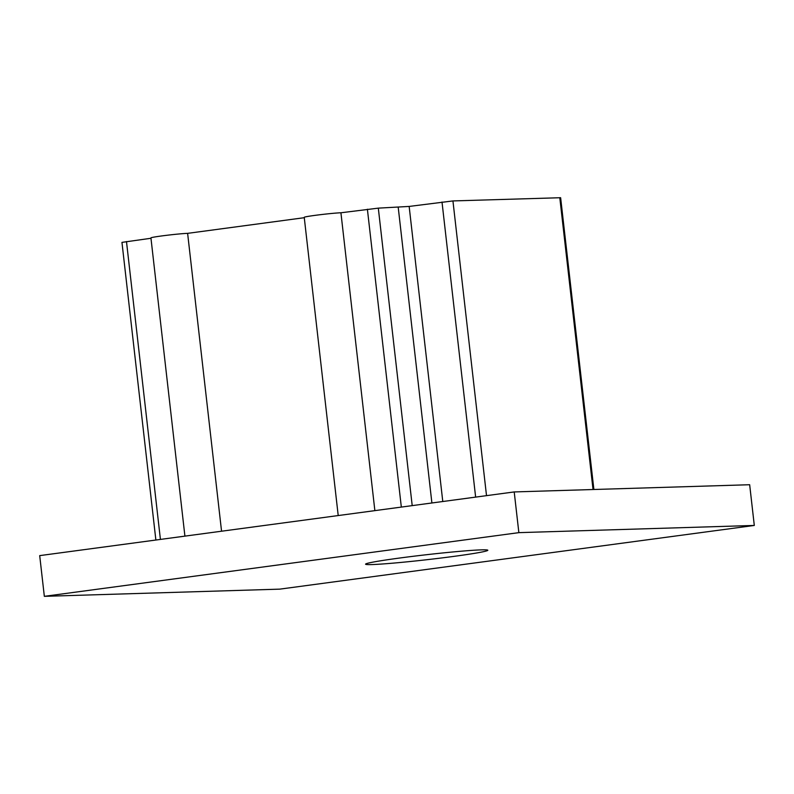 <?xml version="1.0" encoding="UTF-8"?>
<svg xmlns="http://www.w3.org/2000/svg" width="794" height="794" viewBox="0 0 794 794"><rect width="100%" height="100%" fill="white"/><g stroke="black" fill="none" stroke-linecap="round" stroke-linejoin="round"><path stroke-width="1.19" d="M514.214 491.933L749.665 484.727L754.3 525.449L279.786 589.138L44.335 596.334L518.859 532.645L514.214 491.933L39.7 555.621L44.335 596.334M518.859 532.645L754.3 525.449M371.939 564.564A61.515 2.501 -6.5 0 1 365.577 564.177A61.515 2.501 -6.5 0 1 426.408 554.728A61.515 2.501 -6.5 0 1 487.814 550.252A61.515 2.501 -6.5 0 1 440.789 558.063A61.515 2.501 -6.5 0 1 371.939 564.564M150.969 238.269L121.958 242.378L155.872 540.029M304.281 217.695L187.622 233.357A19.483 0.794 173.5 0 0 165.827 235.411A19.483 0.794 173.5 0 0 150.929 237.882L184.913 536.129M593.882 489.491L560.633 197.716L452.937 200.932L409.158 206.43L378.311 208.137L340.924 212.772A19.483 0.794 173.5 0 0 319.128 214.837A19.483 0.794 173.5 0 0 304.231 217.308L338.214 515.554M187.622 233.357L221.556 531.216M340.924 212.772L374.867 510.631M126.484 241.555L160.418 539.414M367.394 209.229L401.327 507.078M378.311 208.137L412.205 505.619M398.241 207.522L431.896 502.979M409.158 206.43L442.784 501.52M442.01 202.023L475.636 497.113M452.937 200.932L486.514 495.645M559.79 197.666L593.039 489.521"/></g></svg>
